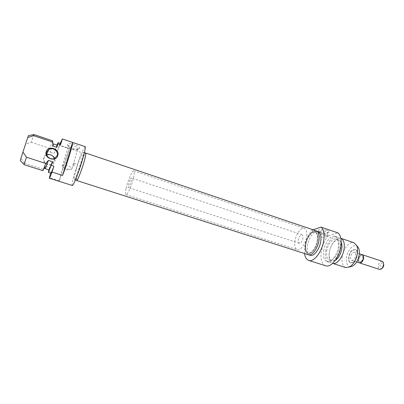 <?xml version="1.0" encoding="UTF-8"?>
<svg xmlns="http://www.w3.org/2000/svg" width="404" height="404" viewBox="0 0 404 404"><rect width="100%" height="100%" fill="white"/><g stroke="black" fill="none" stroke-linecap="round" stroke-linejoin="round"><path stroke-width="0.3" stroke-dasharray="2.02 1.52" d="M76.548 180.371C76.361 179.674 76.725 177.573 77.639 174.068C79.74 165.928 84.36 153.571 85.522 153.055M308.323 254.752C306.343 253.975 305.338 251.692 305.313 247.899C305.171 239.688 311.848 229.038 316.175 230.825M43.592 157.838C41.233 164.367 53.07 168.185 54.818 161.509C57.136 155.055 45.44 151.172 43.592 157.838M54.378 158.479L54.383 161.196L52.086 163.898C48.248 166.145 42.652 161.898 44.172 157.858L46.733 155.045M62.201 165.701C62.766 164.095 71.473 166.488 72.018 168.397L71.665 169.18C69.352 169.655 66.574 169.029 63.342 167.306L62.196 166.185L62.201 165.701M77.947 149.111L77.916 149.157C77.053 149.909 75.184 149.844 72.306 148.97L68.796 147.096L68.281 145.844C69.059 145.021 70.953 145.061 73.962 145.97C76.194 146.778 77.533 147.642 77.977 148.566L77.947 149.111M72.442 148.212C76.058 149.308 78.411 149.389 79.502 148.445C79.921 147.182 78.265 145.839 74.533 144.41C68.67 142.92 66.498 143.395 68.029 145.844L72.442 148.212M73.063 165.377L73.801 162.974L73.033 164.509L73.063 165.377M76.164 169.816C78.639 161.413 82.451 151.778 83.153 152.257C83.588 152.732 82.941 155.934 81.224 161.863C78.699 170.473 74.826 180.179 74.174 179.608C73.75 179.048 74.417 175.785 76.164 169.816M76.689 180.411C76.24 179.846 76.881 176.583 78.618 170.614C81.078 162.221 84.916 152.611 85.658 153.101M72.276 185.481C71.675 184.658 72.629 179.972 75.134 171.432C77.25 164.413 79.431 158.146 81.679 152.636L59.378 145.117L59.282 145.379L69.256 148.743L62.852 167.438C60.782 174.26 59.651 178.725 59.459 180.83L49.253 177.593M74.644 165.039L75.265 163.458L74.644 165.039M362.181 254.661L360.333 255.187C357.833 258.378 357.545 260.949 359.479 262.888M352.672 252.646L354.49 252.111C356.379 254.055 356.065 256.636 353.561 259.858L351.778 260.378C349.889 258.444 350.187 255.868 352.672 252.646M361.166 261.459C363.706 259.545 362.933 253.909 360.454 256.096C357.954 257.994 358.671 263.595 361.166 261.459M362.302 254.712L360.575 255.267C358.131 258.328 357.803 260.878 359.595 262.918M382.184 261.307L380.275 261.792C377.725 264.918 377.472 267.463 379.518 269.418M382.265 268.211C379.861 270.165 379.058 264.923 381.477 263.201C382.386 262.58 383.083 262.711 383.568 263.605M352.399 250.419L355.374 249.536C358.712 250.293 357.646 259.307 353.843 262.14L350.96 262.969C347.607 262.176 348.652 253.313 352.399 250.419M353.48 262.019C357.282 259.191 358.348 250.177 355.01 249.414L352.041 250.303C348.299 253.197 347.253 262.06 350.601 262.853L353.48 262.019M350.677 266.64C347.319 266.302 345.91 263.292 346.455 257.621C347.354 250.041 353.874 243.203 357.363 246.435M345.723 267.574C342.678 266.216 341.486 262.666 342.143 256.914C343.158 248.839 349.511 241.011 353.884 242.718M340.809 238.294L340.809 238.294C336.582 236.638 330.315 244.582 329.235 252.702C328.523 258.484 329.639 262.044 332.578 263.373L332.578 263.373M335.275 260.393L332.149 260.923C329.714 259.822 328.79 256.863 329.381 252.04C330.285 245.263 335.512 238.638 339.017 240.011L341.239 242.299M326.649 251.152C327.568 244.359 332.775 237.719 336.254 239.082C338.608 240.133 339.511 243.051 338.966 247.834C338.072 254.742 332.775 261.388 329.376 260.03C326.962 258.934 326.053 255.974 326.649 251.152M318.039 231.537C314.337 230.073 308.631 237.668 307.505 245.324C306.762 250.778 307.676 254.096 310.247 255.288M318.842 240.698C319.529 235.29 318.63 232.027 316.15 230.901C312.464 229.442 306.772 237.052 305.636 244.718C304.889 250.172 305.788 253.495 308.343 254.677C311.923 256.131 317.736 248.521 318.842 240.698M321.372 232.987L319.448 231.785L320.089 231.032C321.7 230.644 323.67 230.795 325.998 231.492L327.907 232.684L327.24 233.451C325.619 233.825 323.665 233.669 321.372 232.987M326.76 236.567C324.771 237.486 319.024 237.481 318.908 235.214L319.589 234.158L323.341 234.739L327.371 236.143L326.76 236.567M326.77 230.245C322.599 228.745 316.685 229.432 318.908 231.123L320.943 232.148C324.952 233.234 327.684 233.254 329.139 232.209C329.406 231.568 328.614 230.911 326.77 230.245M325.634 265.787C321.751 264.019 320.306 259.257 321.296 251.515C322.397 245.213 324.755 239.971 328.381 235.784L311.853 230.214C308.303 234.482 305.949 239.794 304.793 246.142L304.545 253.54M323.639 250.874C324.755 242.733 330.982 234.744 335.148 236.38C337.946 237.628 339.022 241.127 338.365 246.869C337.289 255.177 330.926 263.166 326.886 261.55C323.993 260.232 322.912 256.676 323.639 250.874M325.462 251.47C326.568 243.334 332.805 235.36 336.992 237.007C339.804 238.259 340.89 241.754 340.244 247.49C339.178 255.793 332.805 263.767 328.74 262.14C325.831 260.822 324.74 257.267 325.462 251.47M328.381 235.784L337.865 232.845M311.853 230.214L313.1 229.79M42.92 170.685L43.157 169.266L45.733 166.276L45.233 168.685M43.157 169.266L24.427 163.256L23.988 164.63M48.495 170.978L51.055 171.796L50.904 173.24M51.055 171.796L50.631 173.154M52.914 144.723L50.141 152.298L49.748 148.414L52.707 140.875M45.733 166.276L49.576 167.519L49.126 169.933M49.576 167.519L48.849 169.847M33.875 134.507L31.3 142.264L25.669 144.188L28.426 135.593M49.748 148.414L31.3 142.264M85.289 146.703L81.679 152.636M56.913 145.051L53.944 153.56L50.141 152.298M60.651 143.561C60.297 143.718 59.257 146.197 57.53 151.01L55.01 150.167M60.196 143.405L59.378 145.117M59.282 145.379L57.53 151.01M57.257 145.167L53.944 153.56M24.427 163.256L21.008 158.292L20.24 160.524M21.008 158.292L25.669 144.188M59.459 180.83L69.256 148.743M317.625 240.764C318.246 235.931 317.448 233.012 315.231 232.007C311.949 230.704 306.863 237.502 305.853 244.354C305.182 249.228 305.985 252.187 308.262 253.242C311.459 254.54 316.635 247.738 317.625 240.764M317.382 237.709C317.307 234.456 316.433 232.502 314.756 231.846L313.65 231.729C309.732 232.957 306.974 237.113 305.384 244.203L305.126 247.026C305.126 249.632 305.692 251.465 306.823 252.535L307.782 253.091C310.979 254.384 316.155 247.581 317.145 240.602L317.382 237.709M317.948 237.804C318.231 246.177 310.701 256.555 307.237 252.823C306.091 251.737 305.52 249.879 305.52 247.238C305.434 240.638 310.257 231.906 314.155 231.744C316.534 231.704 317.796 233.724 317.948 237.804M300.864 242.637C303.237 239.234 303.641 236.587 302.071 234.704L300.435 235.34C298.081 238.744 297.687 241.38 299.263 243.253L300.864 242.637M130.477 179.033L131.401 178.028C132.189 178.048 130.613 184.128 129.184 186.547L128.285 187.517C127.497 187.471 129.058 181.472 130.477 179.033M306.752 234.163C306.894 241.552 300.864 251.283 297.243 249.697C295.551 249.026 294.713 247.011 294.723 243.642C294.683 236.33 300.556 226.765 304.262 228.316C305.884 228.952 306.712 230.901 306.752 234.163M126.023 188.845C125.321 192.349 125.311 194.284 125.982 194.642C127.401 195.571 132.325 184.173 133.78 176.492C134.431 173.099 134.426 171.246 133.774 170.922C132.295 170.099 127.507 181.25 126.023 188.845M54.818 158.277L52.086 163.898M77.916 149.157L79.502 148.445M72.018 168.397L77.977 148.566M83.153 152.257L84.37 152.667M72.998 165.423L74.462 165.908M359.363 253.727L354.49 252.111M355.374 249.536L355.01 249.414M336.254 239.082L339.017 240.011M316.797 231.118L316.15 230.901M318.908 235.214L319.448 231.785M319.756 232.174L318.908 231.123M335.148 236.38L336.992 237.007M326.886 261.55L328.74 262.14M327.881 233.042L329.139 232.209M327.371 236.143L327.907 232.684M308.969 254.879L308.343 254.677M329.376 260.03L332.149 260.923M323.341 234.739L326.881 235.931M350.96 262.969L350.601 262.853M356.646 261.964L351.778 260.378M73.801 162.974L75.265 163.458M74.174 179.608L75.391 179.997M62.196 166.185L68.266 146.364M68.796 147.096L68.029 145.844M63.342 167.306L66.317 169.927L71.665 169.18M46.601 154.596L46.314 155.257M315.231 232.007L314.756 231.846M306.823 252.535L307.237 252.823M313.65 231.729L314.155 231.744M308.262 253.242L307.782 253.091M302.071 234.704L131.401 178.028M125.982 194.642L297.243 249.697M133.774 170.922L304.262 228.316M299.263 243.253L128.285 187.517"/><path stroke-width="0.61" d="M85.522 153.055L85.683 153.015C86.067 153.257 85.764 155.298 84.784 159.146C82.567 167.877 77.437 181.31 76.664 180.497L76.548 180.371M85.683 153.015L316.175 230.825C318.064 231.563 319.054 233.759 319.145 237.416C319.418 245.723 312.544 256.58 308.323 254.752L76.664 180.497M57.777 155.525C55.984 162.393 43.784 158.418 46.213 151.697C48.106 144.844 60.161 148.894 57.777 155.525M46.672 152.03C45.117 156.181 50.874 160.575 54.818 158.277L57.176 155.51C58.726 151.303 52.818 146.915 48.874 149.369L46.672 152.03M84.37 152.667L85.658 153.101C86.113 153.586 85.491 156.787 83.779 162.711C81.275 171.316 77.376 180.992 76.689 180.411L75.391 179.997M33.825 134.653L28.426 135.593L27.73 137.567L33.532 135.608L33.875 134.507L52.707 140.875L52.949 146.026L56.868 147.339L57.959 143.849L60.555 144.728L62.352 138.946L72.624 142.445C72.609 144.097 71.513 148.521 69.347 155.727C67.069 163.16 64.812 169.731 62.58 175.442L52.06 172.069L53.914 166.11L51.273 165.251L52.384 161.696L48.424 160.403L45.768 163.469L42.92 170.685L23.988 164.63L26.457 157.201L45.768 163.469M62.352 138.946L85.289 146.703C85.471 148.298 84.497 152.752 82.365 160.065C78.745 172.437 73.19 186.325 72.276 185.481L49.293 178.199C49.591 178.189 50.51 176.149 52.06 172.069M50.631 173.154L49.293 178.199M356.646 261.964L359.479 262.888L361.287 262.383C363.812 259.186 364.11 256.616 362.181 254.661L359.363 253.727M359.595 262.918L361.535 262.464C364.055 259.267 364.352 256.697 362.423 254.742L362.302 254.712M359.722 262.964L379.518 269.418L381.391 268.953L382.628 267.509L383.558 264.676C383.679 262.868 383.219 261.747 382.184 261.307L362.423 254.742M383.568 263.605L383.78 265.226L383.128 267.201L382.265 268.211M357.363 246.435L358.626 248.162C359.383 249.864 359.595 251.995 359.267 254.565C358.303 259.964 356.141 263.772 352.773 265.989L350.677 266.64M353.884 242.718L356.671 245.496C357.575 247.531 357.828 250.101 357.429 253.197C356.257 259.711 353.651 264.307 349.622 266.968L345.723 267.574L332.618 263.383C336.729 264.963 343.087 257.04 344.127 248.783C344.758 243.107 343.673 239.617 340.875 238.32L353.884 242.718M341.239 242.299C341.951 244.001 342.122 246.157 341.764 248.763C340.739 254.257 338.577 258.131 335.275 260.393M308.969 254.879L310.247 255.288C313.847 256.747 319.67 249.147 320.761 241.339C321.443 235.936 320.534 232.669 318.039 231.537L316.797 231.118M340.936 246.167C339.511 257.287 330.997 267.943 325.634 265.787L308.712 260.423C313.827 262.504 322.185 251.652 323.735 240.441C324.619 233.8 323.71 229.351 321.008 227.099L337.865 232.845C340.713 235.138 341.739 239.577 340.936 246.167M304.545 253.54C305.071 257.323 306.459 259.615 308.712 260.423M313.1 229.79L321.008 227.099M48.849 169.847L48.318 172.412L50.904 173.24C51.222 173.149 52.222 170.771 53.914 166.11M48.318 172.412L51.273 165.251M52.949 146.026L53.384 143.864L52.914 144.723M48.424 160.403L45.233 168.685L49.126 169.933L52.384 161.696M33.532 135.608L52.54 142.021M57.959 143.849L58.075 142.688L56.913 145.051M60.555 144.728L60.651 143.561L58.075 142.688M62.357 138.88L60.196 143.405M56.868 147.339L57.257 145.167L53.384 143.864M24.028 164.489L20.24 160.524L22.932 152.076L26.457 157.201M27.73 137.567L22.932 152.076M72.624 142.445L62.58 175.442M46.733 155.045C50.298 154.015 52.843 155.156 54.378 158.479M383.78 265.226L383.558 264.676M383.128 267.201L382.628 267.509M358.626 248.162L356.671 245.496M352.773 265.989L349.622 266.968M53.106 145.43L52.823 144.39M45.95 167.236L43.748 168.963M48.874 149.369L46.601 154.596"/></g></svg>
